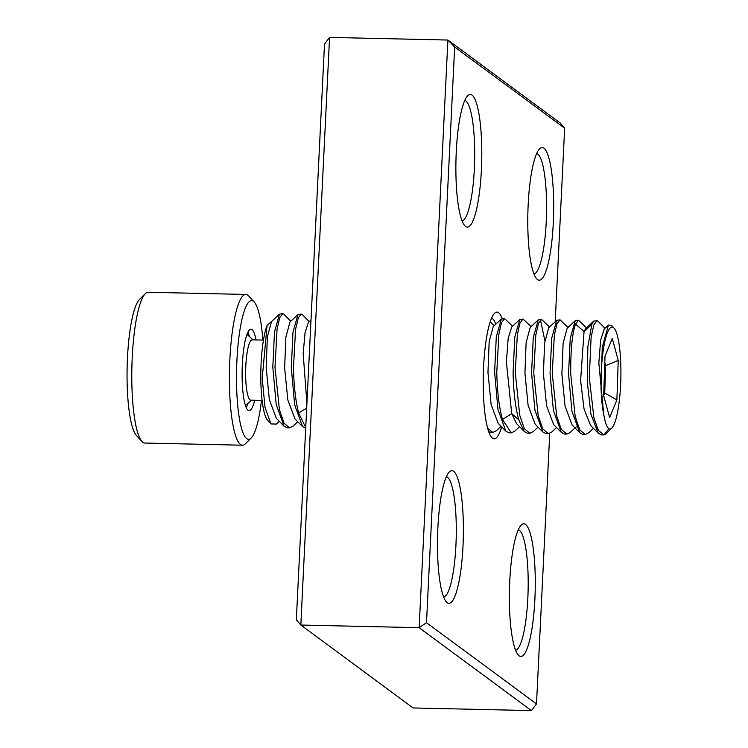<?xml version="1.0" encoding="UTF-8"?>
<svg xmlns="http://www.w3.org/2000/svg" width="748" height="748" viewBox="0 0 748 748"><rect width="100%" height="100%" fill="white"/><g stroke="black" fill="none" stroke-linecap="round" stroke-linejoin="round"><path stroke-width="1.12" d="M491.586 318.143A57.306 11.117 -88.7 0 1 492.436 318.592A57.306 11.117 -88.7 0 1 495.784 324.202M489.697 432.251A57.306 11.117 -88.7 0 1 489.033 432.54M501.656 426.865A63.346 12.286 -88.7 0 1 492.511 438.16A63.346 12.286 -88.7 0 1 491.763 437.477A63.346 12.286 -88.7 0 1 483.292 375.178A63.346 12.286 -88.7 0 1 494.54 313.328A63.346 12.286 -88.7 0 1 498.645 312.748A63.346 12.286 -88.7 0 1 502.207 318.573M549.733 433.401L536.503 703.915L426.5 622.682L454.662 46.993L564.656 128.226L555.194 321.752M453.653 471.334A66.357 12.875 -88.7 0 1 462.984 546.292A66.357 12.875 -88.7 0 1 447.22 602.72A66.357 12.875 -88.7 0 1 446.434 602A66.357 12.875 -88.7 0 1 437.561 536.737A66.357 12.875 -88.7 0 1 449.342 471.941A66.357 12.875 -88.7 0 1 453.653 471.334M472.053 95.108A66.357 12.875 -88.7 0 1 481.385 170.067A66.357 12.875 -88.7 0 1 465.621 226.485A66.357 12.875 -88.7 0 1 464.835 225.774A66.357 12.875 -88.7 0 1 455.962 160.511A66.357 12.875 -88.7 0 1 467.743 95.707A66.357 12.875 -88.7 0 1 472.053 95.108M543.936 148.188A66.357 12.875 -88.7 0 1 553.277 223.156A66.357 12.875 -88.7 0 1 537.513 279.574A66.357 12.875 -88.7 0 1 536.727 278.854A66.357 12.875 -88.7 0 1 527.854 213.591A66.357 12.875 -88.7 0 1 539.635 148.796A66.357 12.875 -88.7 0 1 543.936 148.188M525.535 524.423A66.357 12.875 -88.7 0 1 534.876 599.382A66.357 12.875 -88.7 0 1 519.112 655.809A66.357 12.875 -88.7 0 1 518.327 655.089A66.357 12.875 -88.7 0 1 509.453 589.826A66.357 12.875 -88.7 0 1 521.234 525.031A66.357 12.875 -88.7 0 1 525.535 524.423M454.662 46.993L447.893 40.046L419.151 627.684L426.5 622.682M531.435 710.6L413.111 707.954L300.827 625.038L419.151 627.684L531.435 710.6L536.503 703.915M564.656 128.226L560.177 122.962L447.893 40.046L329.569 37.4L300.827 625.038L296.339 619.774L324.501 44.085L329.569 37.4M518.28 529.743A60.326 11.706 -88.7 0 1 519.327 530.267A60.326 11.706 -88.7 0 1 528.041 592.977A60.326 11.706 -88.7 0 1 515.587 650.246M464.798 100.428A60.326 11.706 -88.7 0 1 465.845 100.943A60.326 11.706 -88.7 0 1 474.55 163.662A60.326 11.706 -88.7 0 1 462.105 220.922M446.397 476.654A60.326 11.706 -88.7 0 1 447.444 477.177A60.326 11.706 -88.7 0 1 456.149 539.888A60.326 11.706 -88.7 0 1 443.704 597.156M536.681 153.518A60.326 11.706 -88.7 0 1 537.728 154.032A60.326 11.706 -88.7 0 1 546.442 216.742A60.326 11.706 -88.7 0 1 533.988 274.011M262.109 400.404L250.851 400.152A30.163 5.853 -88.7 0 1 250.505 400.096A30.163 5.853 -88.7 0 1 245.727 368.081A30.163 5.853 -88.7 0 1 252.207 339.844L263.455 340.097M267.083 325.389L262.211 378.226L265.026 407.417L270.963 423.938L267.681 420.376A51.004 9.892 -88.7 0 1 260.8 377.665A51.004 9.892 -88.7 0 1 267.083 325.389L272.169 320.948M306.923 403.396L303.174 353.617L305.072 332.561L308.391 322.472L311 320.032M294.946 418.852L287.812 399.956L284.651 367.913L285.848 337.264L289.99 321.986M271.421 321.659L279.481 314.123L274.507 331.803L272.814 367.1L276.19 404.518L284.044 426.182L276.33 418.3L269.336 399.572L266.176 367.52L267.363 336.852L271.543 321.537M279.481 314.113L282.791 313.646L279.733 317.601L277.078 329.055L274.993 367.146L279.397 409.586L283.969 423.05L289.485 427.903L287.307 427.856L284.044 426.182M305.745 427.529L298.611 412.98C295.535 400.629 293.824 385.491 293.478 367.567L295.572 329.372L298.228 317.984L301.276 314.057L297.956 314.534L292.973 332.299L291.299 367.511L294.637 404.762L302.519 426.584L305.708 428.258M578.522 320.256L575.221 320.724L570.247 338.255L568.545 373.71L571.94 411.25L579.784 432.802L583.029 434.466L585.207 434.513L579.765 429.782L575.156 416.346L570.724 373.766C570.584 350.204 572.183 333.636 575.511 324.062L578.522 320.256L586.507 327.858M588.9 432.643L585.207 434.513M533.249 431.596L529.762 433.27L524.339 428.576L519.729 415.196L515.269 372.523L517.345 334.496L520 322.996L523.067 319.013L531.061 326.614M523.067 319.013L519.767 319.48L514.792 337.058L513.091 372.476C513.465 391.513 515.353 407.295 518.766 419.843L524.32 431.559L527.583 433.223L529.762 433.27M576.203 426.837L570.051 432.587L566.732 434.102L561.243 429.305L556.69 416.019L552.239 373.355L554.343 335.151L556.989 323.772L560.037 319.845L568.022 327.446M560.037 319.845L556.727 320.312L551.744 338.059L550.06 373.299L553.408 410.587L561.29 432.381L564.553 434.055L566.732 434.102M556.54 427.529L551.566 432.176L548.247 433.69L542.73 428.828L538.158 415.383L533.754 372.934L535.83 334.88L538.513 323.332L541.552 319.433L549.537 327.026M541.552 319.433L538.242 319.901L533.259 337.629L531.576 372.887L534.942 410.287L542.805 431.97L546.068 433.634L548.247 433.69M514.764 431.194L511.277 432.858L502.46 419.478C499.047 406.931 497.158 391.148 496.794 372.111L498.888 333.926L501.543 322.519L504.591 318.601L512.576 326.203M504.591 318.601L501.282 319.069L496.289 336.871L494.615 372.065L497.944 409.278L505.835 431.138L509.098 432.812L511.277 432.858M496.279 430.783L492.792 432.447L487.659 428.249M488.781 431.858L492.792 432.447M293.057 426.145L289.485 427.903M603.72 414.299C605.038 422.068 606.75 426.893 608.835 428.754L604.01 434.915A57.044 11.07 91.3 0 0 605.974 433.849L611.789 428.062A51.004 9.892 91.3 0 0 620.849 378.254A51.004 9.892 91.3 0 0 614.024 328.091A51.004 9.892 91.3 0 0 601.027 387.698C601.345 398.525 602.243 407.398 603.72 414.299L598.83 363.032L600.644 340.106L604.262 328.961M598.166 321.303L596.998 320.668L593.828 324.941L591.116 337.255L589.284 377.553L593.931 418.001L598.4 430.465L604.01 434.915M603.692 434.925L601.514 434.878L598.26 433.214L590.546 425.332L584.029 408.941L580.607 380.461L584.057 331.56L585.637 328.662L593.697 321.135L591.818 324.426L584.057 331.56L575.511 324.062M608.835 428.754A51.004 9.892 91.3 0 0 611.789 428.062M603.683 395.627L609.611 417.562L616.885 399.974L618.222 360.442L612.294 338.507L605.02 356.095L603.683 395.627M618.222 360.442L605.646 365.622L604.721 392.999L616.885 399.974M603.776 392.981L604.721 392.999L603.692 395.486M604.805 362.518L605.646 365.622L604.702 365.604M598.26 433.214L590.948 414.364L587.245 381.312L587.853 346.885L591.818 324.426M601.027 387.698L602.243 347.371L608.414 325.062L611.397 325.23L614.024 328.091M544.899 340.836L540.449 319.92M596.998 320.668L593.697 321.135M579.784 432.802L572.061 424.92L565.067 406.183L561.898 374.122L563.094 343.444L567.152 328.25L575.221 320.724M561.29 432.381L553.576 424.499L546.582 405.771L543.422 373.71L544.609 343.042L548.667 327.839L556.727 320.312M542.805 431.97L535.082 424.079L528.097 405.341L524.937 373.289L526.125 342.631L530.182 327.428L538.242 319.901M516.606 423.677L511.716 413.653L506.396 362.004L508.173 338.395L511.697 327.016L519.767 319.49M284.025 314.356L282.791 313.646M301.276 314.057L302.482 314.73M505.835 431.138L498.121 423.256L491.127 404.518L487.967 372.457L489.155 341.799L493.213 326.605L501.282 319.069M270.963 423.938L276.349 424.079M246.251 407.641A40.719 7.901 91.3 0 0 247.887 403.378M249.383 336.488A40.719 7.901 91.3 0 0 247.934 332.149M254.685 400.236A40.719 7.901 -88.7 0 1 249.14 410.671A40.719 7.901 -88.7 0 1 247.448 409.67A40.719 7.901 -88.7 0 1 242.296 365.361A40.719 7.901 -88.7 0 1 250.963 329.26A40.719 7.901 -88.7 0 1 252.646 330.261A40.719 7.901 -88.7 0 1 256.031 339.929M262.838 340.078A69.377 13.464 91.3 0 0 254.479 302.314A69.377 13.464 91.3 0 0 254.236 302.042A69.377 13.464 91.3 0 0 237.209 355.3A69.377 13.464 91.3 0 0 245.625 437.608A69.377 13.464 91.3 0 0 251.188 438.01A69.377 13.464 91.3 0 0 261.491 400.395M254.236 302.042L248.682 296.002A75.408 14.633 91.3 0 0 245.821 294.441A75.408 14.633 91.3 0 0 229.776 361.303A75.408 14.633 91.3 0 0 239.323 443.358A75.408 14.633 91.3 0 0 242.446 445.219A75.408 14.633 91.3 0 0 245.372 443.798L251.188 438.01M242.446 445.219L144.822 443.04A75.408 14.633 -88.7 0 1 141.97 441.488A75.408 14.633 -88.7 0 1 141.699 441.18A75.408 14.633 -88.7 0 1 131.9 366.604A75.408 14.633 -88.7 0 1 145.271 293.684A75.408 14.633 -88.7 0 1 148.198 292.262L245.821 294.441M141.97 441.488L136.417 435.448A69.377 13.464 -88.7 0 1 136.173 435.168A69.377 13.464 -88.7 0 1 127.151 366.557A69.377 13.464 -88.7 0 1 139.455 299.471L145.271 293.684M518.766 419.843L511.716 413.653L502.46 419.478M306.689 408.165L298.611 412.98M294.806 418.702L302.519 426.584M289.897 322.061L297.966 314.534M598.11 321.238L604.992 328.279M588.517 432.999L593.501 428.352M604.122 329.092L608.423 325.071M524.329 431.559L516.606 423.667M533.09 431.755L538.055 427.117M514.615 431.334L519.57 426.697M496.12 430.932L501.085 426.285M490.202 321.818L494.091 325.791M292.814 426.369L297.779 421.741M283.894 314.216L290.776 321.247M276.218 424.2L279.294 421.33M309.261 321.659L302.379 314.627M245.353 405.266A43.739 43.739 0 0 0 251.459 400.171M252.805 339.854A43.739 43.739 0 0 0 246.934 334.487"/></g></svg>
